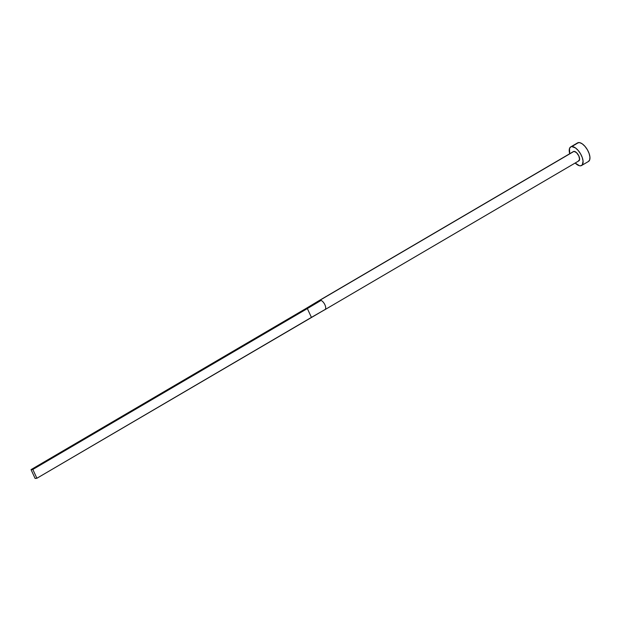 <?xml version="1.0" encoding="UTF-8"?>
<svg xmlns="http://www.w3.org/2000/svg" width="621" height="621" viewBox="0 0 621 621"><rect width="100%" height="100%" fill="white"/><g stroke="black" fill="none" stroke-linecap="round" stroke-linejoin="round"><path stroke-width="0.93" d="M573.09 151.858L573.944 151.392A5.387 2.492 -120.4 0 0 573.431 151.555L319.497 300.37A5.387 2.492 59.6 0 1 320.009 300.207L573.944 151.392L576.49 152.619L578.834 155.941L579.61 159.418L578.368 161.01M319.481 300.385L305.579 308.738L307.356 308.567L321.057 300.409L307.356 308.567L311.416 317.385L325.218 309.444A5.387 2.492 -120.4 0 0 324.899 304.756A5.387 2.492 -120.4 0 0 321.057 300.409A5.387 2.492 -120.4 0 0 320.009 300.207A5.387 2.492 59.6 0 1 321.057 300.409A5.387 2.492 59.6 0 1 324.899 304.756A5.387 2.492 59.6 0 1 325.218 309.444A5.387 2.492 59.6 0 1 324.946 309.662L578.881 160.847A5.387 2.492 -120.4 0 0 578.586 155.436A5.387 2.492 -120.4 0 0 573.944 151.392L320.009 300.207A5.387 2.492 -120.4 0 0 319.481 300.378A5.387 2.492 -120.4 0 0 319.45 300.401A5.387 2.492 59.6 0 1 319.497 300.37M581.605 165.489L588.467 161.468A10.774 4.991 -120.4 0 0 587.877 150.647A10.774 4.991 -120.4 0 0 578.601 142.558A10.774 4.991 -120.4 0 0 577.577 142.884L570.715 146.905A10.774 4.991 59.6 0 1 571.739 146.587L578.601 142.558L571.739 146.587A10.774 4.991 59.6 0 1 581.015 154.668A10.774 4.991 59.6 0 1 581.605 165.489A10.774 4.991 59.6 0 1 580.581 165.815A10.774 4.991 59.6 0 1 575.155 163.028L579.455 165.729L580.581 165.815L582.296 164.883L583.065 161.111L582.273 157.563L580.542 153.814L578.151 150.422L575.457 147.914L571.739 146.587L570.777 146.867L569.511 148.489L569.705 153.736A10.774 4.991 59.6 0 1 570.715 146.905M588.405 161.507L589.671 159.884L589.927 157.09L589.135 153.542L587.404 149.793L585.013 146.401L582.319 143.893L579.727 142.644L577.639 142.846M324.946 309.662A5.387 2.492 59.6 0 1 324.892 309.693A5.387 2.492 -120.4 0 0 324.923 309.677A5.387 2.492 -120.4 0 0 325.218 309.444L36.887 478.263L311.416 317.385L307.356 308.567L32.835 469.453L307.356 308.567L305.579 308.738L319.225 300.587M305.579 308.738L31.05 469.623L35.102 478.442L36.887 478.263L32.835 469.453L31.05 469.623L305.579 308.738M31.05 469.623L35.102 478.442L36.887 478.263L32.835 469.453L31.05 469.623M324.923 309.677L319.52 312.72"/></g></svg>
